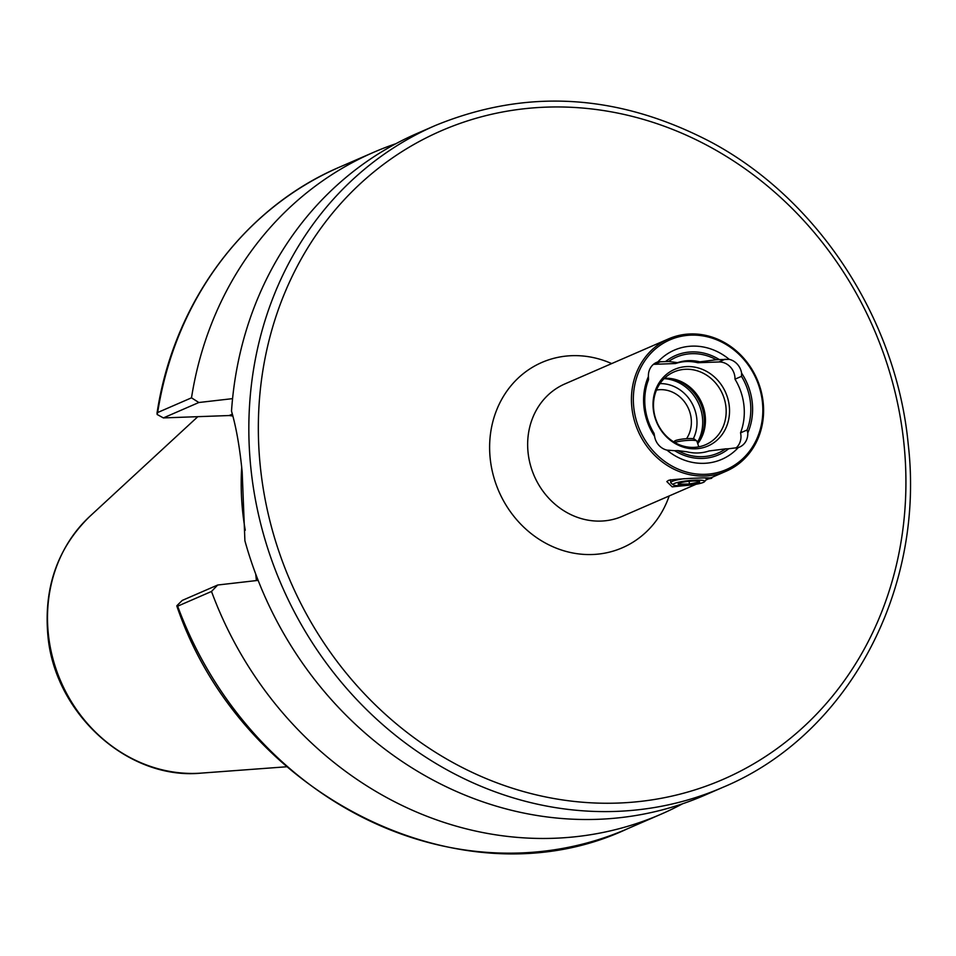 <?xml version="1.0" encoding="UTF-8"?>
<svg xmlns="http://www.w3.org/2000/svg" width="956" height="956" viewBox="0 0 956 956"><rect width="100%" height="100%" fill="white"/><g stroke="black" fill="none" stroke-linecap="round" stroke-linejoin="round"><path stroke-width="1.43" d="M692.753 484.788L672.188 486.855L666.81 481.561L668.662 480.306C679.011 478.37 724.397 476.733 708.456 478.86L705.994 479.912M654.573 436.295L654.059 433.379A57.91 52.054 -113.5 0 1 645.085 406.766A57.91 52.054 -113.5 0 1 648.515 379.711L648.407 376.533A59.535 53.512 -113.5 0 0 643.914 406.694A59.535 53.512 -113.5 0 0 654.573 436.295A15.87 14.268 66.5 0 0 666.977 450.121L674.709 450.706A54.11 48.648 -113.5 0 0 728.651 448.758L725.532 448.866A52.317 47.035 -113.5 0 1 677.828 450.599L674.709 450.706M710.941 477.618L708.456 478.86M763.187 402.607A72.154 64.865 -113.5 0 1 726.261 471.165A72.154 64.865 -113.5 0 1 631.844 407.352A72.154 64.865 -113.5 0 1 668.758 338.794A72.154 64.865 -113.5 0 1 763.187 402.607M664.468 378.289A39.686 35.683 -113.5 0 1 673.884 379.102A39.686 35.683 -113.5 0 1 705.217 416.015A39.686 35.683 -113.5 0 1 700.306 439.903A39.686 35.683 -113.5 0 1 697.737 443.704M653.713 409.622A39.686 35.683 -113.5 0 1 674.016 371.92A39.686 35.683 -113.5 0 1 725.951 407.017A39.686 35.683 -113.5 0 1 705.648 444.719A39.686 35.683 -113.5 0 1 653.713 409.622M653.259 409.06A41.765 37.547 -113.5 0 1 687.029 366.578A41.765 37.547 -113.5 0 1 729.297 406.312A41.765 37.547 -113.5 0 1 695.526 448.794A41.765 37.547 -113.5 0 1 653.259 409.06M762.446 402.404A70.72 63.574 -113.5 0 1 705.277 474.319A70.72 63.574 -113.5 0 1 633.732 407.053A70.72 63.574 -113.5 0 1 690.901 335.138A70.72 63.574 -113.5 0 1 762.446 402.404M245.262 530.257A252.014 226.548 -113.5 0 1 242.621 511.257A252.014 226.548 -113.5 0 1 241.689 467.412M242.179 472.025L244.903 540.749A360.794 324.347 -113.5 0 0 704.799 795.189L722.987 787.278A360.794 324.347 -113.5 0 1 250.878 468.237A360.794 324.347 -113.5 0 1 435.482 125.439L417.294 133.35A360.794 324.347 -113.5 0 0 231.507 411.14C236.228 427.284 239.789 447.587 242.179 472.025M656.473 390.072A30.664 27.569 -113.5 0 1 691.212 418.836A30.664 27.569 -113.5 0 1 686.563 438.661M728.651 448.758L738.319 447.539A59.535 53.512 -113.5 0 1 666.977 450.121M741.605 373.163L741.509 376.353A57.91 52.054 -113.5 0 1 747.054 430.009L747.783 432.925A59.535 53.512 -113.5 0 0 741.605 373.163A15.87 14.268 66.5 0 0 729.201 359.337A59.535 53.512 -113.5 0 0 657.859 361.918L665.495 361.583A54.11 48.648 -113.5 0 1 719.438 359.635L729.201 359.337M725.532 448.866L709.053 450.969A46.904 42.16 -113.5 0 1 686.778 451.77L677.828 450.599M256.399 580.579L255.73 574.102M682.596 803.769A360.794 324.347 -113.5 0 1 661.17 814.142L627.327 828.84A360.794 324.347 -113.5 0 1 177.661 606.176L176.884 605.698L182.238 600.416L217.705 585.012L211.503 591.465L177.661 606.176L176.884 605.698M191.499 397.827L198.836 402.512L163.38 417.915L157.119 414.474L157.656 412.526L191.499 397.827A360.794 324.347 -113.5 0 1 373.665 152.303A360.794 324.347 -113.5 0 1 395.856 143.711M157.119 414.474L157.656 412.526A360.794 324.347 -113.5 0 1 339.81 167.001C243.923 207.763 173.514 302.825 156.999 413.386M661.17 814.142A360.794 324.347 -113.5 0 1 211.503 591.465M198.836 402.512L232.571 398.64M258.132 580.376L217.705 585.012M163.38 417.915L229.189 415.537L232.941 416.051M738.319 447.539A15.87 14.268 66.5 0 0 739.586 447.061A15.87 14.268 66.5 0 0 747.783 432.925M657.859 361.918A15.87 14.268 66.5 0 0 656.593 362.396A15.87 14.268 66.5 0 0 648.407 376.533M665.495 361.583L668.626 361.476A52.317 47.035 -113.5 0 1 716.319 359.743L719.438 359.635M668.626 361.476L677.577 362.647A46.904 42.16 -113.5 0 1 699.84 361.846L716.319 359.743M677.577 362.647L675.534 363.531A46.904 42.16 -113.5 0 1 697.808 362.73L699.84 361.846M675.534 363.531L654.49 364.296A15.87 14.268 66.5 0 0 653.402 364.379M735.857 448.125A15.87 14.268 66.5 0 0 740.542 432.841A57.91 52.054 66.5 0 0 734.997 379.174A15.87 14.268 66.5 0 0 718.852 361.966L697.808 362.73M740.542 432.841L747.054 430.009M734.997 379.174L741.509 376.353M698.095 482.278L689.407 483.987L680.17 484.226L680.039 482.911M699.661 481.752A10.827 1.577 -5.9 0 1 689.467 484.441A10.827 1.577 -5.9 0 1 678.151 484.095A10.827 1.577 -5.9 0 1 678.234 483.784A10.827 1.577 -5.9 0 1 688.738 481.346A10.827 1.577 -5.9 0 1 699.529 481.585A10.827 1.577 -5.9 0 1 699.661 481.752M673.861 441.983L674.577 441.122A10.074 1.47 -5.9 0 1 684.353 438.852A10.074 1.47 -5.9 0 1 694.391 439.079L696.733 440.943A12.237 1.781 -5.9 0 1 696.876 441.122L696.876 441.122A12.237 1.781 -5.9 0 1 696.888 441.134L698.788 446.822M674.661 442.449A12.237 1.781 -5.9 0 1 687.34 440.429A12.237 1.781 -5.9 0 1 696.733 440.943M673.323 484.871A15.87 2.306 -5.9 0 1 673.132 484.632A15.87 2.306 -5.9 0 1 688.081 480.689A15.87 2.306 -5.9 0 1 704.68 481.203A15.87 2.306 -5.9 0 1 704.56 481.645A15.87 2.306 -5.9 0 1 689.145 485.218A15.87 2.306 -5.9 0 1 673.323 484.871L670.981 483.007A18.044 2.629 -5.9 0 1 670.765 482.744A18.044 2.629 -5.9 0 1 670.742 482.649A18.044 2.629 -5.9 0 1 684.46 478.645M705.397 478.131A18.044 2.629 -5.9 0 1 706.603 478.837A18.044 2.629 -5.9 0 1 706.627 478.932A18.044 2.629 -5.9 0 1 706.472 479.338L704.56 481.645M689.133 481.31L689.407 483.987M668.758 338.794L564.972 383.882A72.154 64.865 66.5 0 0 528.059 452.439A72.154 64.865 66.5 0 0 622.476 516.252L696.123 484.25M669.176 495.961A101.025 90.82 -113.5 0 1 571.33 552.688A101.025 90.82 -113.5 0 1 490.189 458.426A101.025 90.82 -113.5 0 1 611.673 363.591M659.963 383.619A36.806 33.078 -113.5 0 1 696.793 418.632A36.806 33.078 -113.5 0 1 693.339 438.72M664.109 378.648A41.132 36.973 -113.5 0 1 702.481 417.736A41.132 36.973 -113.5 0 1 697.354 442.544M670.515 378.516A41.132 36.973 -113.5 0 1 704.142 417.007A41.132 36.973 -113.5 0 1 698.43 442.783M673 378.911A40.989 36.842 -113.5 0 1 704.452 416.816A40.989 36.842 -113.5 0 1 699.84 440.68M903.922 443.465A353.577 317.858 -113.5 0 1 618.09 803.064A353.577 317.858 -113.5 0 1 260.343 466.743A353.577 317.858 -113.5 0 1 546.175 107.144A353.577 317.858 -113.5 0 1 903.922 443.465M286.788 766.76L201.393 773.105A146.686 131.868 -113.5 0 1 48.326 633.828A146.686 131.868 -113.5 0 1 89.852 516.348L197.82 416.673M229.189 415.537L232.404 414.127M654.49 364.296L660.919 361.499M718.852 361.966L725.269 359.169M726.261 471.165L705.922 479.996M722.987 787.278C847.506 735.475 925.312 590.796 908.2 443.978C896.37 319.376 818.635 200.007 711.778 142.504C619.022 93.724 526.923 88.048 435.482 125.439M201.393 773.105C127.901 780.538 53.99 713.08 47.8 634.485C43.857 586.912 57.874 547.537 89.852 516.348M627.327 828.84C462.895 906.372 241.366 796.372 176.872 606.128M373.665 152.303L339.81 167.001M670.742 482.649L670.443 479.709"/></g></svg>
